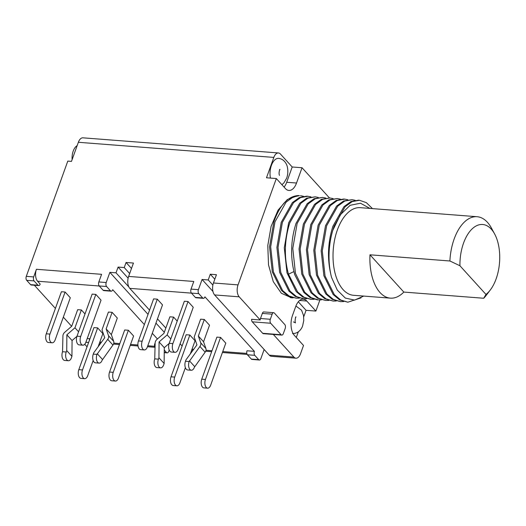 <?xml version="1.0" encoding="UTF-8"?>
<svg xmlns="http://www.w3.org/2000/svg" width="526" height="526" viewBox="0 0 526 526"><rect width="100%" height="100%" fill="white"/><g stroke="black" fill="none" stroke-linecap="round" stroke-linejoin="round"><path stroke-width="0.79" d="M189.853 335.023L186.165 334.74L171.016 376.807A5.858 3.163 94.4 0 0 173.172 385.512L176.861 385.801A5.858 3.163 -85.6 0 1 174.704 377.089L189.853 335.023L195.061 340.763L190.327 353.913M185.369 367.674L179.912 382.829A5.858 3.163 -85.6 0 1 176.861 385.801M148.03 314.384L109.875 272.35L116.022 272.823L118.087 267.09L124.235 267.57L126.069 262.474L133.446 263.046L128.627 276.42A8.791 4.741 94.4 0 0 129.784 288.36L149.555 310.143M157.478 318.874L165.828 328.079M180.096 343.794L182.108 346.009M264.151 349.514L260.903 358.528A2.932 1.578 -85.6 0 1 259.377 360.014L252 359.442A2.932 1.578 94.4 0 1 251.31 359.067L247.404 354.767A2.932 1.578 94.4 0 1 247.016 350.783L254.393 351.355L204.923 296.842A2.932 1.578 -85.6 0 1 203.391 298.327A2.932 1.578 -85.6 0 1 202.701 297.959L198.795 293.653A2.932 1.578 -85.6 0 1 198.414 289.668L202.076 279.484L208.224 279.957L210.288 274.23L216.436 274.704L213.457 282.981A8.791 4.741 94.4 0 0 214.608 294.928L269.292 355.175A8.791 4.741 94.4 0 0 271.363 356.299L295.954 358.199A8.791 4.741 -85.6 0 1 293.883 357.082L273.336 334.444M191.319 370.245L187.631 369.962A5.858 3.163 94.4 0 1 185.481 361.25L185.98 359.85L196.934 344.872L194.199 337.021L200.623 319.183L204.312 319.473L209.519 325.206L203.555 341.762L198.348 336.029L200.708 342.807A4.392 3.294 137.8 0 1 200.623 345.161A4.392 3.294 137.8 0 1 199.933 346.45L189.169 361.54A5.858 3.163 -85.6 0 0 191.319 370.245A5.858 3.163 -85.6 0 0 194.377 367.273L205.14 352.183A4.392 3.294 -42.2 0 0 205.83 350.895A4.392 3.294 -42.2 0 0 205.916 348.547L203.555 341.762M157.3 299.162L162.508 304.896L147.365 346.963A5.858 3.163 -85.6 0 1 144.308 349.935A5.858 3.163 -85.6 0 1 142.158 341.229L157.3 299.162L153.612 298.873L138.469 340.94A5.858 3.163 94.4 0 0 140.62 349.652L144.308 349.935M188.038 301.536L193.246 307.276L178.097 349.343A5.858 3.163 -85.6 0 1 175.046 352.315A5.858 3.163 -85.6 0 1 172.89 343.603L188.038 301.536L184.35 301.253L169.201 343.32A5.858 3.163 94.4 0 0 171.358 352.032L175.046 352.315M220.585 337.403L225.792 343.143L210.65 385.203A5.858 3.163 -85.6 0 1 207.592 388.175A5.858 3.163 -85.6 0 1 205.442 379.47L220.585 337.403L216.896 337.113L201.754 379.18A5.858 3.163 94.4 0 0 203.904 387.892L207.592 388.175M173.58 317.093L167.156 334.924L159.069 341.939L158.937 357.759L164.145 363.492L163.639 364.893A5.858 3.163 -85.6 0 1 160.581 367.865L156.893 367.582A5.858 3.163 94.4 0 1 154.743 358.87L155.137 342.972A4.392 3.294 137.8 0 1 155.38 341.657A4.392 3.294 137.8 0 1 156.952 339.415L163.928 333.359L169.891 316.803L173.58 317.093L177.209 321.09M126.069 262.474L131.493 268.457M169.201 350.007L168.701 351.394A2.932 1.578 -85.6 0 1 167.176 352.88A2.932 1.578 -85.6 0 1 166.486 352.505L164.257 350.053M303.719 316.816L306.06 310.32L315.896 311.076L306.783 301.036A14.649 7.903 94.4 0 0 303.331 299.169A14.649 7.903 94.4 0 0 295.691 306.599L292.476 315.515A14.649 7.903 94.4 0 0 294.402 335.424L303.515 345.464L300.537 353.742A8.791 4.741 -85.6 0 1 295.954 358.199M296.283 337.488L298.308 331.86M319.9 299.958L315.896 311.076M273.684 312.687A2.932 1.578 -85.6 0 1 274.375 313.062L284.79 324.542A2.932 1.578 -85.6 0 1 285.177 328.52L283.343 333.615A2.932 1.578 -85.6 0 1 281.818 335.101A2.932 1.578 -85.6 0 1 281.121 334.727L270.706 323.253A2.932 1.578 -85.6 0 1 270.325 319.269L272.159 314.173A2.932 1.578 -85.6 0 1 273.684 312.687L263.848 311.931A2.932 1.578 94.4 0 0 262.323 313.417L260.488 318.506A2.932 1.578 94.4 0 0 260.206 319.972L239.198 296.828A8.791 4.741 -85.6 0 1 238.041 284.888L276.328 178.544L266.491 177.788L273.829 157.412A8.791 4.741 -85.6 0 1 278.412 152.954A8.791 4.741 -85.6 0 1 280.483 154.072L292.2 166.985L302.036 167.741L329.44 197.94M278.412 152.954L82.944 137.825A8.791 4.741 94.4 0 0 78.361 142.283L71.483 161.383L67.795 161.101L26.3 276.347A2.932 1.578 94.4 0 0 26.688 280.332L30.593 284.638A2.932 1.578 94.4 0 0 31.284 285.007L38.661 285.579A2.932 1.578 -85.6 0 1 37.964 285.204L34.058 280.904A2.932 1.578 -85.6 0 1 33.677 276.919L36.425 269.279A8.791 4.741 94.4 0 0 37.583 281.226L40.186 284.093A2.932 1.578 -85.6 0 1 38.661 285.579M128.627 276.42L193.785 281.463L191.037 289.103A2.932 1.578 94.4 0 0 191.418 293.081L195.324 297.387A2.932 1.578 94.4 0 0 196.014 297.762L203.391 298.327M109.875 272.35L106.206 282.534A2.932 1.578 -85.6 0 0 106.594 286.519L110.499 290.819A2.932 1.578 -85.6 0 0 111.19 291.194A2.932 1.578 -85.6 0 0 112.722 289.708L144.361 324.575M36.425 269.279L101.584 274.322L98.835 281.962A2.932 1.578 94.4 0 0 99.217 285.947L103.122 290.247A2.932 1.578 94.4 0 0 103.813 290.622L111.19 291.194M89.9 338.869L87.263 338.422M71.635 326.304L63.33 317.145M55.408 308.42L34.374 285.25M157.445 338.987L152.284 333.3M155.098 347.502A2.932 1.578 94.4 0 1 154.815 343.649L155.131 343.669M99.118 363.111L95.43 362.822A5.858 3.163 94.4 0 1 93.273 354.116L93.779 352.716L104.733 337.738L101.998 329.881L108.422 312.05L112.11 312.332L117.318 318.072L111.354 334.628L106.147 328.888L108.507 335.673A4.392 3.294 137.8 0 1 108.422 338.021A4.392 3.294 137.8 0 1 107.725 339.309L96.962 354.399A5.858 3.163 -85.6 0 0 99.118 363.111A5.858 3.163 -85.6 0 0 102.169 360.139L112.932 345.049A4.392 3.294 -42.2 0 0 113.629 343.761A4.392 3.294 -42.2 0 0 113.715 341.413L111.354 334.628M65.099 292.022L70.306 297.762L55.164 339.829A5.858 3.163 -85.6 0 1 52.107 342.801A5.858 3.163 -85.6 0 1 49.957 334.089L65.099 292.022L61.41 291.739L46.268 333.806A5.858 3.163 94.4 0 0 48.418 342.511L52.107 342.801M95.837 294.402L101.045 300.142L85.896 342.209A5.858 3.163 -85.6 0 1 82.838 345.181A5.858 3.163 -85.6 0 1 80.688 336.469L95.837 294.402L92.149 294.119L77 336.186A5.858 3.163 94.4 0 0 79.15 344.892L82.838 345.181M93.168 360.534L87.71 375.689A5.858 3.163 -85.6 0 1 84.653 378.661L80.971 378.378A5.858 3.163 94.4 0 1 78.815 369.666L93.963 327.599L97.652 327.889L102.859 333.622L98.119 346.779M128.383 330.262L133.591 336.002L118.449 378.069A5.858 3.163 -85.6 0 1 115.391 381.041A5.858 3.163 -85.6 0 1 113.241 372.329L128.383 330.262L124.695 329.98L109.553 372.046A5.858 3.163 94.4 0 0 111.703 380.758L115.391 381.041M81.372 309.952L74.955 327.79L66.868 334.806L66.736 350.618L71.944 356.358L71.437 357.759A5.858 3.163 -85.6 0 1 68.38 360.731L64.691 360.448A5.858 3.163 94.4 0 1 62.541 351.736L62.929 335.838A4.392 3.294 137.8 0 1 63.179 334.523A4.392 3.294 137.8 0 1 64.751 332.281L71.727 326.225L77.684 309.669L81.372 309.952L85.002 313.956M89.367 340.355A2.932 1.578 -85.6 0 1 89.663 338.606M164.303 332.314L155.952 323.115M128.85 286.959L116.022 272.823M128.127 278.155L118.087 267.09M124.235 267.57L129.659 273.546M84.719 344.274L86.573 346.318A2.932 1.578 94.4 0 0 87.099 346.66M77.144 145.649A11.717 6.325 94.4 0 0 73.219 151.074A11.717 6.325 94.4 0 0 72.121 159.602M112.11 312.332L106.147 328.888M97.225 353.676L102.432 359.409M84.653 378.661A5.858 3.163 -85.6 0 1 82.503 369.956L97.652 327.889M71.944 356.358L72.075 340.546L76.96 336.305M68.38 360.731A5.858 3.163 -85.6 0 1 66.23 352.019L66.736 350.618M74.955 327.79L78.584 331.788M66.868 334.806L72.075 340.546M292.2 166.985L286.703 182.266A14.649 7.903 -85.6 0 1 284.066 187.078M281.883 184.672L283.882 182.949L286.683 178.15C287.827 174.842 288.11 171.456 287.525 167.991C287.209 164.96 284.836 159.2 278.662 158.352A13.913 7.509 94.4 0 0 271.403 165.407A13.913 7.509 94.4 0 0 270.443 178.09M276.328 178.544L285.44 188.591A14.649 7.903 94.4 0 0 288.899 190.458A14.649 7.903 94.4 0 0 296.532 183.028L302.036 167.741M299.366 298.143L296.21 298.203L289.116 296L282.672 290.641L273.395 271.903L270.66 246.806L274.993 221.801L286.111 202.129L293.146 197.053L299.379 195.613A51.265 27.668 94.4 0 0 297.946 195.567L287.334 199.532L278.044 210.17L271.107 226.371L267.787 245.55L268.51 264.894L273.264 281.62L281.338 293.238L291.522 297.808L293.16 297.847M298.321 301.786L306.06 310.32M214.812 279.214L210.288 274.23M212.879 285.085L208.224 279.957M212.958 291.463L202.076 279.484M259.377 360.014A2.932 1.578 -85.6 0 1 258.687 359.639L254.781 355.339A2.932 1.578 -85.6 0 1 254.393 351.355M281.818 335.101L263.375 333.675A2.932 1.578 94.4 0 1 262.684 333.3L252.27 321.827A2.932 1.578 94.4 0 1 251.599 319.308L260.206 319.972M300.445 195.692L303.541 196.297M297.946 195.573C287.906 196.389 279.885 205.101 273.875 221.716L269.536 246.779L272.31 271.916L281.555 290.536L287.992 295.908L296.21 298.203M303.587 298.775L295.369 296.486L288.919 291.095L279.674 272.488L276.906 247.43L281.252 222.288L292.364 202.635L299.347 197.559L306.697 196.178L307.822 196.264L300.484 197.638L293.488 202.707L282.37 222.373L278.03 247.417L280.759 272.415L290.03 291.174L296.493 296.579L303.587 298.775L306.743 298.709M317.494 299.846L310.268 297.703L303.943 292.541L294.731 274.677C290.214 257.727 290.635 240.645 296 223.425L307.138 203.74L314.121 198.696L322.57 197.408L315.225 198.789L308.223 203.858L297.124 223.517L292.791 248.43L295.461 273.375L304.705 292.232L311.221 297.703L318.342 299.912L321.491 299.853M310.754 299.327L302.739 297.052L296.256 291.628L286.992 272.836L284.296 247.831L288.629 222.86L299.728 203.214L306.724 198.138L315.192 196.836L307.874 198.203L300.911 203.233L289.747 222.945C284.382 240.158 283.955 257.24 288.465 274.191L297.67 292.055L304.002 297.223L310.978 299.347L314.134 299.281M318.302 197.441L315.192 196.836M310.925 196.869L307.822 196.264M291.956 297.558L290.28 297.663M340.434 199.15L337.324 198.552L329.966 199.933L322.99 204.995L311.879 224.655L307.526 249.784L310.287 274.815L319.558 293.482L326.021 298.873L333.096 301.056L336.252 300.997M325.666 198.006L322.57 197.408M333.05 198.578L329.953 197.98L322.622 199.347L315.62 204.417L304.495 224.089L300.155 249.127L302.884 274.112L312.148 292.877L318.618 298.288L325.719 300.484L328.875 300.425M333.096 301.056L324.864 298.768L318.401 293.357L309.15 274.657L306.421 249.646L310.761 224.569L321.866 204.916L328.868 199.841L337.324 198.545M325.719 300.484L317.487 298.196L311.03 292.785L301.786 274.125L299.038 249.041L303.384 223.997L314.502 204.344L321.485 199.269L329.953 197.98M340.48 301.628L332.254 299.34L325.758 293.902L316.514 275.164L313.798 250.225L318.131 225.141L329.237 205.488L336.213 200.426L343.577 199.032L344.708 199.117L337.376 200.491L330.374 205.567L319.256 225.227L314.916 250.251L317.645 275.308L326.902 294.021L333.339 299.412L340.48 301.628L343.642 301.569M347.804 199.722L344.708 199.117M355.182 200.294L352.078 199.689L344.734 201.07L337.731 206.153L326.633 225.799L322.293 250.889L325.035 275.907L334.286 294.599L340.749 299.998L347.857 302.2L361.046 297.88M372.467 208.612L366.366 202.661L359.455 200.261L352.137 201.629L345.128 206.705L334.003 226.371L332.807 230.316L340.361 214.746L350.158 205.298L360.488 203.22L369.916 208.414M363.722 296.079L354.57 300.103L345.293 298.064L337.317 290.148L331.604 277.531A51.265 27.668 -85.6 0 1 332.807 230.316M477.075 216.712L360.284 207.671A43.941 23.716 94.4 0 0 337.363 229.961A43.941 23.716 94.4 0 0 353.505 295.29L390.384 298.143A43.941 23.716 -85.6 0 1 369.982 254.801L449.894 260.988A43.941 23.716 -85.6 0 1 454.155 239.001A43.941 23.716 -85.6 0 1 477.075 216.712A43.941 23.716 -85.6 0 1 491.442 228.074L494.631 233.958A36.616 19.764 -85.6 0 1 496.103 278.925A36.616 19.764 -85.6 0 1 490.291 289.99A36.616 19.764 -85.6 0 1 485.971 294.442L459.934 265.755A36.616 19.764 -85.6 0 1 463.557 243.065A36.616 19.764 -85.6 0 1 494.631 233.958M331.604 277.524C327.087 260.548 327.514 243.466 332.879 226.285L343.978 206.639L351.013 201.537L358.587 200.196M347.857 302.2L339.592 299.892L333.155 294.507L323.898 275.795L321.169 250.738L325.502 225.707L336.601 206.074L343.642 200.965L352.078 199.689M490.291 289.99L486.241 295.316A43.941 23.716 -85.6 0 1 483.716 298.255L485.971 294.442M390.384 298.143A43.941 23.716 -85.6 0 0 403.81 292.075L483.716 298.255M403.81 292.075L369.982 254.801M449.894 260.988L459.934 265.755M204.312 319.473L198.348 336.029M189.426 360.81L194.633 366.55M164.145 363.492L164.276 347.679L169.162 343.445M160.581 367.865A5.858 3.163 -85.6 0 1 158.431 359.159L158.937 357.759M167.156 334.924L170.786 338.922M159.069 341.939L164.276 347.679M171.016 376.807L174.704 377.089M191.471 293.133L129.784 288.36M192.023 349.198L193.68 349.323M206.001 350.277L211.991 350.743M222.754 351.572L246.812 353.433M273.829 157.412L78.361 142.283M26.3 276.347L33.677 276.919M213.457 282.981L238.041 284.888M191.037 289.103L198.414 289.668M98.835 281.962L106.206 282.534M99.263 285.999L37.583 281.226M99.822 342.058L101.479 342.189M113.8 343.143L119.79 343.603M130.553 344.438L137.904 345.003M147.793 345.773L154.611 346.299M164.237 352.328L166.486 352.505M103.122 290.247L110.499 290.819M106.594 286.519L99.217 285.947M86.573 346.318L87.204 346.364M34.058 280.904L26.688 280.332M30.593 284.638L37.964 285.204M88.605 342.472L85.876 342.262M93.273 354.116L96.962 354.399M108.507 335.673L113.715 341.407M112.932 345.049L107.725 339.309M46.268 333.806L49.957 334.089M77 336.186L80.688 336.469M78.815 369.666L82.503 369.956M109.553 372.046L113.241 372.329M62.541 351.736L66.23 352.019M286.703 182.266L296.532 183.028M306.783 301.036L299.629 300.484M269.292 355.175L293.883 357.082M195.324 297.387L202.701 297.959M198.795 293.653L191.418 293.081M251.31 359.067L258.687 359.639M254.781 355.339L247.404 354.767M239.198 296.828L214.608 294.928M270.706 323.253L252.27 321.827M260.488 318.506L270.325 319.269M272.159 314.173L262.323 313.417M262.684 333.3L281.121 334.727M288.465 274.191L293.902 271.574M185.481 361.25L189.169 361.54M200.708 342.807L205.916 348.547M205.14 352.183L199.933 346.45M138.469 340.94L142.158 341.229M169.201 343.32L172.89 343.603M201.754 379.18L205.442 379.47M154.743 358.87L158.431 359.159M99.486 342.991L100.814 343.097M113.498 344.076L119.455 344.537M130.218 345.372L138.009 345.977M147.458 346.706L154.96 347.285M164.237 352.65L167.176 352.88M295.908 306.02L301.543 310.189L303.528 315.469L303.765 320.485L302.687 325.627C301.904 328.428 298.722 333.675 292.515 333.576M293.423 321.892L295.5 322.879C294.987 322.122 294.994 320.406 295.527 317.743L295.967 316.849L295.54 317.158M191.688 350.132L193.016 350.231M205.705 351.217L211.656 351.677M222.419 352.505L247.161 354.425M358.331 200.176L359.455 200.261M317.224 299.827L318.342 299.912M279.536 169.681L279.964 169.372L279.516 170.26C278.938 172.528 278.931 174.244 279.497 175.401"/></g></svg>
